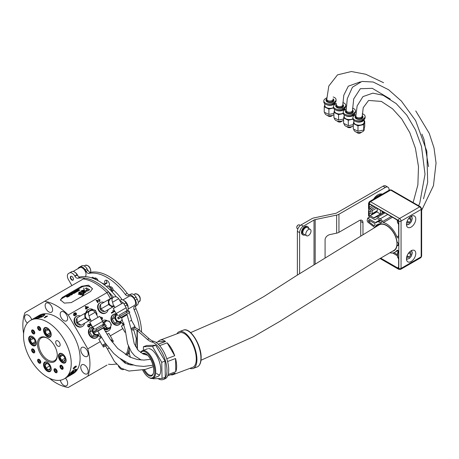 <?xml version="1.0" encoding="UTF-8"?>
<svg xmlns="http://www.w3.org/2000/svg" width="459" height="459" viewBox="0 0 459 459"><rect width="100%" height="100%" fill="white"/><g stroke="black" fill="none" stroke-linecap="round" stroke-linejoin="round"><path stroke-width="0.69" d="M112.059 291.861L112.157 290.776L111.451 288.596L109.053 286.45A0.528 0.304 -120 0 1 109.076 286.037A3.425 1.979 -120 0 0 108.634 282.044A3.425 1.979 -120 0 0 105.369 280.329L105.369 280.329A3.425 1.979 -120 0 0 105.094 283.737L106.958 282.664A0.528 0.304 60 0 1 106.913 283.186L105.048 284.264A0.528 0.304 -120 0 0 105.094 283.737M106.58 280.265A3.425 1.979 -120 0 0 106.958 282.664M105.048 284.264A0.528 0.304 -120 0 1 104.818 284.253A36.364 20.999 -120 0 0 101.967 283.088M122.117 299.733A36.364 20.999 -120 0 0 113.04 289.692M131.704 320.789A36.364 20.999 -120 0 0 129.186 312.722M128.629 311.368A36.364 20.999 -120 0 0 127.946 309.825M139.547 330.314A46.118 26.628 -120 0 0 134.148 309.762A3.161 1.825 60 0 1 134.424 306.658L136.289 305.579A3.161 1.825 -120 0 0 136.013 308.689L134.148 309.762M136.03 297.082L134.166 298.161A5.273 3.041 -120 0 0 128.95 295.212L130.815 294.133A5.273 3.041 60 0 1 136.03 297.082A55.338 31.952 60 0 1 137.195 299.102A5.273 3.041 60 0 1 137.138 305.092L136.289 305.579M137.138 305.092L135.273 306.164A5.273 3.041 -120 0 0 135.33 300.175L137.195 299.102M134.166 298.161A55.338 31.952 60 0 1 135.33 300.175M128.95 295.212L128.101 295.705A3.161 1.825 60 0 1 125.273 294.385A46.118 26.628 -120 0 0 88.897 273.386A3.161 1.825 60 0 1 86.068 271.435L87.933 270.357A3.161 1.825 -120 0 0 90.762 272.307L88.897 273.386M78.013 268.63A5.273 3.041 -120 0 1 78.839 267.563A55.338 31.952 60 0 1 79.413 267.213L81.277 266.14A55.338 31.952 60 0 1 81.868 265.813A5.273 3.041 60 0 1 87.078 268.888L85.219 269.961L86.068 271.435M85.219 269.961A5.273 3.041 -120 0 0 80.004 266.886L81.868 265.813M79.413 267.213A55.338 31.952 60 0 1 80.004 266.886M87.078 268.888L87.933 270.357M125.273 294.385L127.137 293.312A46.118 26.628 -120 0 0 90.762 272.307M127.137 293.312A3.161 1.825 -120 0 0 129.96 294.626M141.55 332.069A46.118 26.628 -120 0 0 136.013 308.689M127.826 363.075A5.273 3.041 60 0 1 128.124 364.406A5.273 3.041 -120 0 0 127.963 363.138A5.273 3.041 -120 0 1 128.13 364.406M125.095 363.161A5.273 3.041 -120 0 0 124.842 362.69L123.896 361.055M116.563 364.262A3.161 1.825 60 0 0 115.496 364.085A47.438 27.385 60 0 1 108.485 364.239M118.359 366.075L118.514 366.345A5.273 3.041 -120 0 0 123.603 369.478M72.987 277.62A2.215 1.279 -120 0 0 70.772 276.341A2.215 1.279 -120 0 0 70.772 278.9A2.215 1.279 -120 0 0 72.987 280.174A2.215 1.279 -120 0 0 72.987 277.62M74.96 276.295L77.198 275.004A3.161 1.825 -120 0 0 80.032 276.955L77.8 278.246A3.161 1.825 60 0 1 74.96 276.295L74.783 275.985A5.273 3.041 -120 0 0 69.567 272.91L71.805 271.619A55.338 31.952 -120 0 0 71.214 271.946L68.976 273.237A55.338 31.952 -120 0 0 68.402 273.587A5.273 3.041 -120 0 0 68.46 279.64L71.879 285.561M71.805 271.619A5.273 3.041 60 0 1 77.02 274.694L74.783 275.985M77.198 275.004L77.02 274.694M80.032 276.955A47.438 27.385 60 0 1 116.334 296.875M119.552 300.134A3.161 1.825 -120 0 0 120.568 300.048M119.77 300.513L120.751 299.945A5.273 3.041 60 0 1 125.967 302.894L124.028 304.013M125.192 306.033L127.132 304.908A55.338 31.952 -120 0 0 125.967 302.894M127.132 304.908A5.273 3.041 60 0 1 127.074 310.898L126.099 311.466L127.074 310.898M69.567 272.91A55.338 31.952 -120 0 0 68.976 273.237M122.874 302.974A5.273 3.041 -120 0 0 120.092 301.064M77.8 278.246A47.438 27.385 60 0 1 113.402 297.289M78.019 276.083A5.273 3.041 -120 0 0 74.932 272.273A5.273 3.041 -120 0 1 78.019 276.083M85.213 276.611A5.273 3.041 -120 0 0 85.724 275.939A5.273 3.041 -120 0 0 84.422 269.898A5.273 3.041 -120 0 0 79.677 267.672L73.142 271.441M128.113 307.702A5.273 3.041 -120 0 0 125.909 302.074A5.273 3.041 -120 0 0 124.039 300.651A5.273 3.041 -120 0 1 124.406 300.84A5.273 3.041 -120 0 1 128.113 307.702M128.13 309.073L134.493 305.401A5.273 3.041 -120 0 0 133.362 297.771A5.273 3.041 -120 0 0 129.22 296.273L122.863 299.945M129.237 353.47A5.273 3.041 -120 0 0 129.22 353.482L126.334 355.146M96.046 279.646L92.655 277.167L91.502 277.833M111.824 291.608L111.325 288.843L108.031 285.785L106.499 286.548M106.58 286.617L108.031 285.785M109.908 289.658L111.325 288.843M159.365 374.923A15.021 6.667 69.4 0 1 156.513 373.402M134.682 329.023L136.994 330.337A2.106 1.211 179.6 0 1 137.275 330.532L147.368 339.396A21.08 9.358 69.4 0 0 151.774 341.944A20.03 8.887 69.4 0 1 160.334 349.574A20.03 8.887 69.4 0 1 163.123 379.524A20.03 8.887 69.4 0 1 158.051 378.6M135.858 327.984L138.486 329.476A4.217 2.415 179.6 0 1 139.043 329.866L149.135 338.731A21.08 9.358 -110.6 0 0 153.541 341.278A20.03 8.887 69.4 0 1 162.102 348.909A20.03 8.887 69.4 0 1 164.89 378.859L163.123 379.524M134.504 327.215L135.112 327.56M129.3 353.505L128.084 352.816M70.973 276.261A2.215 1.279 -120 0 0 70.686 277.138A2.215 1.279 -120 0 0 72.252 279.852A2.215 1.279 -120 0 0 73.153 280.042M97.951 280.615A2.215 1.279 60 0 0 96.43 278.372L96.132 278.2A2.634 1.52 -120 0 0 94.812 278.068L94.692 278.143M97.87 280.575A2.634 1.52 -120 0 0 96.132 278.2L96.43 278.372M111.336 286.984A2.215 1.279 60 0 1 111.48 287.059A2.215 1.279 60 0 1 112.26 287.753A2.215 1.279 60 0 1 113.04 289.772A2.215 1.279 60 0 1 113.034 289.933M112.134 291.534L112.495 291.322A2.634 1.52 -120 0 0 113.04 290.117A2.634 1.52 -120 0 0 112.111 287.713A2.634 1.52 -120 0 0 111.181 286.886A2.634 1.52 -120 0 0 109.862 286.76L109.793 286.795M56.342 340.785A3.161 1.825 -120 0 0 56.342 344.434A3.161 1.825 -120 0 0 59.504 346.264L59.504 346.264A3.161 1.825 -120 0 0 59.504 342.609A3.161 1.825 -120 0 0 56.342 340.785L56.342 340.785M68.534 375.255A5.273 1.113 141.2 0 0 69.998 374.573A5.273 1.113 141.2 0 0 75.965 369.105M70.393 375.06L74.937 371.939L76.527 369.311L74.117 369.759L69.98 373.374L68.311 375.915L70.393 375.06M70.112 373.224A2.215 0.47 141.2 0 0 70.141 373.305A2.215 0.47 141.2 0 0 71.082 373.035A2.215 0.47 141.2 0 0 72.906 371.618A2.215 0.47 141.2 0 0 73.589 370.533A2.215 0.47 141.2 0 0 72.648 370.809A2.215 0.47 141.2 0 0 72.528 370.878M35.745 318.471A5.273 1.113 158.8 0 1 37.07 317.542A5.273 1.113 158.8 0 1 44.787 315.103M36.846 316.957L35.062 318.328L38.097 318.156L43.301 316.377L44.89 314.513L41.821 314.581L36.846 316.957M38.292 318.116A2.215 0.47 158.8 0 1 38.235 318.053A2.215 0.47 158.8 0 1 38.94 317.37A2.215 0.47 158.8 0 1 41.08 316.498A2.215 0.47 158.8 0 1 42.36 316.452A2.215 0.47 158.8 0 1 41.654 317.129A2.215 0.47 158.8 0 1 41.54 317.198M54.391 361.749A14.022 8.096 60 0 1 40.369 353.659A14.022 8.096 60 0 1 40.369 337.468A14.022 8.096 60 0 1 47.38 338.163A14.022 8.096 60 0 1 57.295 355.335A14.022 8.096 60 0 1 54.391 361.749M47.684 338.34A13.179 7.608 -120 0 0 41.39 337.853A13.179 7.608 -120 0 0 41.39 353.069A13.179 7.608 -120 0 0 54.564 360.676L54.564 360.676A13.179 7.608 -120 0 0 57.289 354.979M75.781 367.263L76.022 366.557L75.115 366.781L75.333 367.263L74.117 368.657L73.36 368.353L75.041 366.494L76.217 366.098L76.366 366.649L75.781 367.263M76.022 366.557L74.909 366.598L75.333 367.263L75.024 367.315M73.4 368.795L73.36 368.353M76.217 366.098L76.045 366.741M45.407 316.469L47.3 316.033A33.731 19.473 60 0 1 47.541 316.102L44.557 317.823A33.731 19.473 -120 0 0 44.19 317.72L46.508 316.377L45.407 316.469M64.249 378.824A33.731 19.473 -120 0 0 64.249 378.818L73.113 373.701A33.731 19.473 -120 0 0 73.119 373.701L73.113 373.701A33.731 19.473 -120 0 0 73.113 334.749A33.731 19.473 -120 0 0 39.382 315.276L30.512 320.399A33.731 19.473 -120 0 0 30.512 359.345A33.731 19.473 -120 0 0 64.249 378.824A33.731 19.473 -120 0 0 64.243 339.872A33.731 19.473 -120 0 0 30.512 320.399M44.666 327.692A5.428 3.133 -120 0 0 44.666 333.963A5.428 3.133 -120 0 0 50.094 337.095L50.094 337.095A5.428 3.133 -120 0 0 50.094 330.83A5.428 3.133 -120 0 0 44.666 327.692L44.666 327.692M29.76 336.304A5.428 3.133 -120 0 0 29.76 342.569A5.428 3.133 -120 0 0 35.188 345.707L35.188 345.707A5.428 3.133 -120 0 0 35.188 339.436A5.428 3.133 -120 0 0 29.76 336.304L29.76 336.304M44.666 362.122A5.428 3.133 -120 0 0 44.666 368.388A5.428 3.133 -120 0 0 50.094 371.526L50.094 371.526A5.428 3.133 -120 0 0 50.094 365.255A5.428 3.133 -120 0 0 44.666 362.122L44.666 362.122M59.572 353.516A5.428 3.133 -120 0 0 59.572 359.781A5.428 3.133 -120 0 0 65 362.914L65 362.914A5.428 3.133 -120 0 0 65 356.649A5.428 3.133 -120 0 0 59.572 353.516L59.572 353.516M38.074 326.561A2.215 1.279 -120 0 0 38.074 329.114A2.215 1.279 -120 0 0 40.289 330.394L40.289 330.394A2.215 1.279 -120 0 0 40.289 327.841A2.215 1.279 -120 0 0 38.074 326.561L38.074 326.561M32.073 330.027A2.215 1.279 -120 0 0 32.073 332.58A2.215 1.279 -120 0 0 34.287 333.859L34.287 333.859A2.215 1.279 -120 0 0 34.287 331.306A2.215 1.279 -120 0 0 32.073 330.027L32.073 330.027M32.073 348.96A2.215 1.279 -120 0 0 32.073 351.519A2.215 1.279 -120 0 0 34.287 352.793L34.287 352.793A2.215 1.279 -120 0 0 34.287 350.24A2.215 1.279 -120 0 0 32.073 348.96L32.073 348.96M38.074 359.357A2.215 1.279 -120 0 0 38.074 361.916A2.215 1.279 -120 0 0 40.289 363.189L40.289 363.189A2.215 1.279 -120 0 0 40.289 360.636A2.215 1.279 -120 0 0 38.074 359.357L38.074 359.357M54.472 368.824A2.215 1.279 -120 0 0 54.472 371.383A2.215 1.279 -120 0 0 56.686 372.656L56.686 372.656A2.215 1.279 -120 0 0 56.686 370.103A2.215 1.279 -120 0 0 54.472 368.824L54.472 368.824M60.473 365.358A2.215 1.279 -120 0 0 60.473 367.911A2.215 1.279 -120 0 0 62.688 369.191L62.688 369.191A2.215 1.279 -120 0 0 62.688 366.638A2.215 1.279 -120 0 0 60.473 365.358L60.473 365.358M44.557 317.823L46.508 316.377M46.531 316.481L47.019 316.406M74.909 366.598L75.115 367.074M74.106 368.365L74.117 368.657M73.922 368.479L73.142 368.158M76.01 365.915L76.154 366.46M73.497 367.934L74.008 368.118L73.497 367.934M74.8 367.166L74.341 366.925L74.8 367.166M74.369 366.948L73.71 368.141L74.215 368.307L75.012 367.361L74.547 367.108L75.012 367.361M73.71 368.141L74.215 368.307M31.614 349.592A2.266 1.308 -120 0 0 31.579 349.953A2.266 1.308 -120 0 0 33.18 352.73A2.266 1.308 -120 0 0 34.746 352.162A2.266 1.308 -120 0 0 33.507 349.259A2.266 1.308 -120 0 0 31.614 349.592M32.841 349.506L32.124 350.016L32.463 351.387L33.513 352.254L34.23 351.743L33.897 350.366L32.841 349.506M32.916 349.563L32.124 350.016M33.937 350.538L32.463 351.387M59.991 366.592A2.266 1.308 -120 0 0 61.581 369.128A2.266 1.308 -120 0 0 63.17 367.957A2.266 1.308 -120 0 0 61.483 365.37A2.266 1.308 -120 0 0 59.98 366.351A2.266 1.308 -120 0 0 59.991 366.592M60.932 365.909L60.513 366.816L61.167 368.181L62.235 368.64L62.648 367.734L61.999 366.368L60.932 365.909M61.592 366.196L60.513 366.816M62.493 367.412L61.167 368.181M54.472 371.44A2.266 1.308 -120 0 0 55.579 372.593A2.266 1.308 -120 0 0 57.065 372.289A2.266 1.308 -120 0 0 56.686 370.04A2.266 1.308 -120 0 0 54.948 368.675A2.266 1.308 -120 0 0 53.978 369.816A2.266 1.308 -120 0 0 54.472 371.44M54.535 369.845L54.839 371.211L55.883 372.106L56.623 371.635L56.325 370.27L55.275 369.375L54.535 369.845L55.304 369.397M56.308 370.258L54.839 371.211M31.608 330.658A2.266 1.308 -120 0 0 31.573 331.019A2.266 1.308 -120 0 0 33.18 333.796A2.266 1.308 -120 0 0 34.746 333.228A2.266 1.308 -120 0 0 33.507 330.319A2.266 1.308 -120 0 0 31.608 330.658M32.841 330.572L32.124 331.082L32.463 332.454L33.513 333.32L34.23 332.804L33.897 331.432L32.841 330.572M32.91 330.623L32.124 331.082M33.937 331.605L32.463 332.454M37.615 359.988A2.266 1.308 -120 0 0 37.581 360.349A2.266 1.308 -120 0 0 39.181 363.126A2.266 1.308 -120 0 0 40.748 362.558A2.266 1.308 -120 0 0 39.508 359.655A2.266 1.308 -120 0 0 37.615 359.988M38.849 359.902L38.131 360.413L38.464 361.784L39.52 362.65L40.237 362.14L39.899 360.763L38.849 359.902M38.917 359.959L38.131 360.413M39.939 360.935L38.464 361.784M37.609 327.192A2.266 1.308 -120 0 0 37.581 327.554A2.266 1.308 -120 0 0 39.181 330.331A2.266 1.308 -120 0 0 40.748 329.763A2.266 1.308 -120 0 0 39.508 326.854A2.266 1.308 -120 0 0 37.609 327.192M38.843 327.106L38.126 327.617L38.464 328.988L39.514 329.849L40.231 329.338L39.899 327.967L38.843 327.106M38.912 327.158L38.126 327.617M39.939 328.133L38.464 328.988M102.087 367.929L99.058 369.679L102.087 367.929M106.993 365.1A47.438 27.385 60 0 1 106.993 365.094L68.236 387.476A47.438 27.385 60 0 1 49.337 378.187M84.571 378.044L81.547 379.788L84.571 378.044M97.216 370.74L94.193 372.484L97.216 370.74M87.112 356.488A5.273 3.041 -120 0 0 87.112 350.406A5.273 3.041 -120 0 0 81.845 347.36A5.273 3.041 -120 0 0 81.84 347.36A5.273 3.041 -120 0 0 81.845 353.447A5.273 3.041 -120 0 0 87.112 356.488L87.112 356.488M87.112 373.867A5.273 3.041 -120 0 0 87.112 367.779A5.273 3.041 -120 0 0 81.845 364.739A5.273 3.041 -120 0 0 81.84 364.739A5.273 3.041 -120 0 0 81.845 370.82A5.273 3.041 -120 0 0 87.112 373.867L87.112 373.867M60.324 380.218A5.273 3.041 -120 0 0 66.561 385.732A5.273 3.041 -120 0 0 65.453 378.124M31.717 319.699A5.273 3.041 -120 0 0 25.687 314.937L25.687 314.937A5.273 3.041 -120 0 0 27.345 323.096M51.511 312.2A5.273 3.041 -120 0 0 51.511 306.113A5.273 3.041 -120 0 0 46.239 303.072L46.239 303.072A5.273 3.041 -120 0 0 46.239 309.159A5.273 3.041 -120 0 0 51.511 312.2L51.511 312.2M66.561 320.887A5.273 3.041 -120 0 0 66.561 314.799A5.273 3.041 -120 0 0 61.288 311.759L61.288 311.759A5.273 3.041 -120 0 0 61.288 317.846A5.273 3.041 -120 0 0 66.561 320.887L66.561 320.887M86.344 308.62L85.615 309.039L85.345 308.574L86.074 308.155L85.15 306.56L88.369 307.014L88.558 307.341L86.722 308.402L86.992 308.867L86.613 309.091L86.344 308.62M23.61 333.624A47.438 27.385 60 0 1 25.015 312.619L83.326 278.952A47.438 27.385 60 0 1 106.993 292.618L110.441 298.591L106.993 292.618L68.23 314.994L87.784 348.857L100.251 341.657M110.292 335.862L122.834 328.615M114.389 311.191L114.561 311.495L111.577 313.216L111.307 312.745L113.631 311.403L112.707 310.818L113.057 310.611L114.389 311.191L114.297 311.644M97.956 301.064L96.987 300.656L98.019 302.441L97.635 302.665L96.258 300.272L99.494 300.903L99.592 299.956L98.427 299.084L99.942 299.773L99.769 301.368L97.956 301.064M96.258 300.272L97.887 300.525M75.574 312.745L76.452 313.486L76.297 314.983L75.775 313.308L74.53 313.445L75.437 314.105L75.092 315.74L73.406 315.178L74.1 313.067L75.574 312.745L75.31 312.9L76.452 313.486M100.917 318.385L102.041 318.781L102.145 317.978L101.1 317.14L102.483 317.766L102.323 319.246L101.445 319.085L101.514 319.418M88.593 327.049L87.698 326.332L87.881 324.708L88.042 326.137L89.161 326.469L89.379 325.362L88.518 324.404L90.268 323.893L91.266 325.626L90.882 325.85L90.102 324.496L89.224 324.76L89.798 325.293L89.453 326.923L88.593 327.049M128.417 346.224A47.438 27.385 60 0 1 126.541 353.809L125.318 354.514L126.541 353.809A47.438 27.385 60 0 0 128.417 346.224M44.563 301.328A47.438 27.385 60 0 1 68.23 314.994M87.784 348.857A47.438 27.385 60 0 1 87.784 376.185M90.612 291.431L71.231 302.619L64.34 303.112L60.433 299.865L62.286 297.455L81.668 286.267L88.558 285.177L92.46 288.671L90.612 291.431M111.307 312.745L113.362 311.558M112.707 310.818L113.057 310.611M112.794 310.766L114.125 311.345M97.756 302.596L96.723 300.806L96.987 300.656M95.994 300.427L96.287 300.324M97.624 300.674L99.494 300.903M98.163 299.239L99.942 299.773M99.678 299.922L99.505 301.523M85.345 308.574L85.81 308.305M85.15 306.56L85.535 306.342M85.271 306.492L88.369 307.014M88.105 307.163L88.294 307.496M86.728 309.022L86.722 308.402M85.867 306.916L86.453 307.932L87.526 307.312L85.867 306.916L85.603 307.071L86.189 308.087L87.262 307.467M76.188 313.64L76.033 315.132M75.437 314.105L74.53 313.445M75.173 314.254L74.828 315.895M73.836 313.222L75.31 312.9M73.962 313.772L73.463 315.092L74.811 315.281L75.018 314.174L73.962 313.772L73.727 314.943L74.811 315.281M100.923 318.512L102.041 318.781M100.837 317.295L102.483 317.766M102.219 317.921L102.059 319.395M87.663 324.926L88.191 325.156M87.927 325.311L88.042 326.137M87.778 326.286L89.161 326.469M88.553 324.467L90.268 323.893M90.004 324.048L91.002 325.781M89.798 325.293L89.534 325.448L88.96 324.909L89.224 324.76M89.534 325.448L89.189 327.078M92.454 326.917A5.852 4.779 60 0 0 90.991 327.41L90.515 327.686A5.852 4.779 60 0 0 88.478 332.89A5.852 4.779 60 0 0 96.367 337.818L96.843 337.543A5.852 4.779 60 0 0 98.679 335.271M90.991 327.41A5.852 4.779 60 0 0 88.948 332.62A5.852 4.779 60 0 0 96.843 337.543M82.373 379.312L85.345 377.596L82.373 379.312M82.643 379.157L84.875 377.866L82.643 379.157M97.199 370.752L94.227 372.467L97.199 370.752M96.929 370.906L94.697 372.197L96.929 370.906M93.269 309.722A5.852 4.779 60 0 0 88.444 309.406L87.973 309.682A5.852 4.779 60 0 0 85.919 312.745M88.444 309.406A5.852 4.779 60 0 0 86.395 312.476M90.136 320.049A5.852 4.779 60 0 0 90.836 320.25M103.906 302.366A5.852 4.779 60 0 0 101.336 302.171A5.852 4.779 60 0 0 100.223 302.607L99.746 302.877A5.852 4.779 60 0 0 98.203 309.687A5.852 4.779 60 0 0 104.486 313.445A5.852 4.779 60 0 0 105.599 313.015L106.075 312.74A5.852 4.779 60 0 0 108.123 309.67M100.223 302.607A5.852 4.779 60 0 0 98.679 309.412A5.852 4.779 60 0 0 104.962 313.17A5.852 4.779 60 0 0 106.075 312.74M116.517 313.927A5.852 4.779 60 0 0 113.574 314.369L113.103 314.644A5.852 4.779 60 0 0 112.357 322.809A5.852 4.779 60 0 0 118.95 324.777L119.426 324.502A5.852 4.779 60 0 0 121.268 322.229M113.574 314.369A5.852 4.779 60 0 0 112.834 322.534A5.852 4.779 60 0 0 119.426 324.502M105.369 331.496A5.852 4.779 60 0 0 108.146 331.019L108.617 330.744A5.852 4.779 60 0 0 109.196 330.337A5.852 4.779 60 0 0 110.751 326.36M105.105 331.042A5.852 4.779 60 0 0 108.617 330.744M107.607 320.939A5.852 4.779 60 0 0 102.77 320.611A5.852 4.779 60 0 0 102.357 320.881L102.77 320.611M80.354 315.964A5.852 4.779 60 0 0 76.67 316.205L76.194 316.481A5.852 4.779 60 0 0 75.178 324.249A5.852 4.779 60 0 0 82.046 326.613L82.522 326.338A5.852 4.779 60 0 0 84.571 323.268M76.67 316.205A5.852 4.779 60 0 0 75.655 323.979A5.852 4.779 60 0 0 82.522 326.338M102.064 367.94L99.092 369.656L102.064 367.94M101.795 368.101L99.563 369.386L101.795 368.101M50.209 333.578L49.423 335.431L46.921 334.709L45.125 331.53L45.837 329.069L47.776 329.361M50.134 332.999A3.689 2.129 60 0 1 50.215 333.773A3.689 2.129 60 0 1 47.92 335.443A3.689 2.129 60 0 1 45.074 331.536A3.689 2.129 60 0 1 47.604 329.252A3.689 2.129 60 0 1 50.134 332.999M51.001 333.245A4.951 2.863 -120 0 0 47.174 328.007A4.951 2.863 -120 0 0 44.098 330.245A4.951 2.863 -120 0 0 44.202 331.283A4.951 2.863 -120 0 0 47.604 336.309A4.951 2.863 -120 0 0 51.001 333.245M44.104 330.119A5.273 3.041 60 0 1 44.098 329.987A5.273 3.041 60 0 1 45.194 327.571A5.273 3.041 60 0 1 45.452 327.451M48.252 329.723L45.125 331.53M50.106 332.867L46.921 334.709M50.702 336.539A5.273 3.041 60 0 1 50.461 336.699A5.273 3.041 60 0 1 47.828 336.441A5.273 3.041 60 0 1 47.713 336.372M65.103 359.202L64.082 361.353L61.517 360.223L59.974 356.941L60.995 354.79L62.705 355.191M64.071 361.399A3.689 2.129 60 0 1 60.422 358.68A3.689 2.129 60 0 1 60.949 354.773A3.689 2.129 60 0 1 62.51 355.071A3.689 2.129 60 0 1 65.121 359.592A3.689 2.129 60 0 1 64.071 361.399M64.61 362.535A4.951 2.863 -120 0 0 65.316 357.286A4.951 2.863 -120 0 0 60.416 353.637A4.951 2.863 -120 0 0 59.01 356.064A4.951 2.863 -120 0 0 62.51 362.134A4.951 2.863 -120 0 0 64.61 362.535M65.608 362.358A5.273 3.041 60 0 1 65.367 362.524A5.273 3.041 60 0 1 64.966 362.69A5.273 3.041 60 0 1 62.734 362.26A5.273 3.041 60 0 1 62.619 362.191M64.903 358.267L61.517 360.223M62.837 355.289L59.974 356.941M59.01 355.937A5.273 3.041 60 0 1 59.01 355.805A5.273 3.041 60 0 1 60.1 353.39A5.273 3.041 60 0 1 60.358 353.269M35.297 342.167L34.62 343.975L32.159 343.441L30.26 340.326L30.828 337.744L33.289 338.277M30.776 337.726A3.689 2.129 60 0 1 32.698 337.864A3.689 2.129 60 0 1 35.303 342.38A3.689 2.129 60 0 1 34.614 344.026A3.689 2.129 60 0 1 30.931 342.07A3.689 2.129 60 0 1 30.776 337.726M30.122 336.648A4.951 2.863 -120 0 0 29.192 338.851A4.951 2.863 -120 0 0 32.698 344.921A4.951 2.863 -120 0 0 35.274 345.105A4.951 2.863 -120 0 0 35.073 339.27A4.951 2.863 -120 0 0 30.122 336.648M35.791 345.145A5.273 3.041 60 0 1 35.659 345.243A5.273 3.041 60 0 1 35.555 345.311A5.273 3.041 60 0 1 32.922 345.048A5.273 3.041 60 0 1 32.807 344.979M29.192 338.725A5.273 3.041 60 0 1 29.192 338.593A5.273 3.041 60 0 1 30.179 336.246A5.273 3.041 60 0 1 30.283 336.183A5.273 3.041 60 0 1 30.546 336.057M35.24 341.662L32.159 343.441M33.484 338.461L30.26 340.326M50.209 368.095L50.18 368.629L48.551 369.994L45.998 368.049L45.08 364.733L46.715 363.362L47.765 363.78M48.534 370.046A3.689 2.129 60 0 1 45.166 366.357A3.689 2.129 60 0 1 46.675 363.344A3.689 2.129 60 0 1 47.604 363.683A3.689 2.129 60 0 1 50.215 368.198A3.689 2.129 60 0 1 48.534 370.046M48.849 371.193A4.951 2.863 -120 0 0 50.88 367.148A4.951 2.863 -120 0 0 46.359 362.197A4.951 2.863 -120 0 0 44.098 364.67A4.951 2.863 -120 0 0 47.604 370.74A4.951 2.863 -120 0 0 48.849 371.193M50.702 370.964A5.273 3.041 60 0 1 50.461 371.13A5.273 3.041 60 0 1 49.153 371.354A5.273 3.041 60 0 1 47.828 370.866A5.273 3.041 60 0 1 47.713 370.803M49.624 365.955L45.998 368.049M47.179 363.522L45.08 364.733M44.104 364.544A5.273 3.041 60 0 1 44.098 364.412A5.273 3.041 60 0 1 45.194 362.002A5.273 3.041 60 0 1 45.452 361.876M132.576 330.239L133.896 329.476M136.013 328.254L135.491 327.342L131.555 329.608M134.803 327.737L134.275 326.825L131.469 328.443L134.963 326.429L131.429 320.313L130.023 321.122M134.275 326.825L134.963 326.429M121.176 322.149L118.933 323.652L114.739 323.268L112.3 319.051L114.067 315.224L116.638 314.048M125.387 331.955L124.923 332.224L125.387 331.955M124.406 324.37L121.388 326.108L124.923 332.224M120.275 321.507A3.689 3.012 -120 0 1 115.938 319.619A3.689 3.012 -120 0 1 116.764 315.023L117.028 314.874A3.689 3.012 -120 0 1 117.32 314.731M121.044 322.436L116.844 322.052L114.411 317.835L116.173 314.002M114.739 323.268L116.844 322.052M112.3 319.051L114.411 317.835M90.486 319.447C88.713 320.204 87.158 319.613 85.822 317.674C84.812 315.551 85.076 313.904 86.619 312.751L89.884 310.869C88.3 311.885 88.013 313.531 89.029 315.821L89.08 315.792A3.867 3.156 -120 0 1 89.884 310.869L89.884 310.869A3.867 3.156 60 0 0 89.884 310.869C91.777 309.871 93.538 310.341 95.162 312.281L89.08 315.792M102.018 328.409L103.889 327.33M105.335 326.492L106.258 325.959L105.53 324.702L94.043 331.341L94.766 332.591L97.698 330.899L104.882 342.678L113.723 353.436L118.818 357.687L128.313 363.293L136.128 365.743L143.747 366.414L152.956 365.232M106.258 325.959L94.766 332.591M95.713 328.696L103.413 324.255L95.713 328.696L96.442 329.952M103.413 324.255L102.632 321.357L100.51 322.579L92.592 327.152L94.715 329.275M80.824 325.041A4.005 3.27 -120 0 1 76.762 322.906A4.005 3.27 -120 0 1 76.946 318.322M102.632 321.357L99.735 316.337L97.612 317.559L89.694 322.132L92.592 327.152M89.029 315.821L89.585 318.081L91.364 321.168M81.157 325.236L77.324 322.579L76.94 317.932L84.64 313.491L85.024 318.133L88.851 320.795L81.157 325.236M77.324 322.579L85.024 318.133M88.851 320.795L90.664 319.751L87.026 319.412L85.575 317.817L84.915 315.763L86.447 312.447L84.64 313.491M88.082 311.5L86.447 312.447L87.812 312.063M113.356 297.317L113.436 297.266C111.853 298.281 111.566 299.934 112.581 302.223L112.633 302.194A3.867 3.156 -120 0 1 113.436 297.266L113.436 297.266A3.867 3.156 60 0 0 113.436 297.266C115.335 296.273 117.091 296.744 118.715 298.683L112.633 302.194M125.571 314.805L127.441 313.726M128.887 312.895L129.811 312.361L129.088 311.104L117.596 317.737L118.319 318.994L121.251 317.301L121.618 317.938L125.244 330.027L127.545 343.739L131.349 351.869L134.688 355.811L141.274 360.04M129.811 312.361L118.319 318.994M119.271 315.098L126.965 310.657L119.271 315.098L119.994 316.354M126.965 310.657L126.185 307.76L116.144 313.554L118.267 315.677M104.377 311.437A4.005 3.27 -120 0 1 100.314 309.309A4.005 3.27 -120 0 1 100.498 304.724M126.185 307.76L123.287 302.739L121.165 303.961L113.247 308.534L116.144 313.554M112.581 302.223L113.138 304.478L114.922 307.57M113.436 297.271L110.177 299.153C108.628 300.306 108.364 301.947 109.374 304.076C110.711 306.015 112.266 306.606 114.039 305.843M104.709 311.638L100.882 308.982L100.492 304.334L108.192 299.893L108.576 304.535L112.409 307.191L104.709 311.638M100.882 308.982L108.576 304.535M112.409 307.191L114.216 306.147L110.579 305.814L109.127 304.219L108.473 302.165L109.999 298.849L108.192 299.893M111.635 297.902L109.999 298.849L111.365 298.465M106.62 345.225L103.39 347.09L105.599 345.816L114.486 361.537L121.119 368.158L128.899 371.044L145.296 369.438L153.295 366.649M112.122 342.047L113.43 341.295L112.122 342.047M113.43 341.295L112.903 340.377L111.508 341.186M112.22 340.773L111.692 339.861L110.912 340.314L112.375 339.465L108.846 333.349L107.096 334.359M111.692 339.861L112.375 339.465M98.593 335.185L96.35 336.694L92.15 336.304L89.717 332.092L91.484 328.26L92.884 327.451M105.421 343.487L102.334 345.266L105.421 343.487M101.617 337.526L98.805 339.149L102.334 345.266M106.012 344.359L102.862 346.178L103.39 347.09M97.692 334.548A3.689 3.012 -120 0 1 93.504 332.913A3.689 3.012 -120 0 1 93.785 328.346M98.461 335.477L94.261 335.087L91.823 330.87L93.24 327.801M92.15 336.304L94.261 335.087M89.717 332.092L91.823 330.87M108.479 291.758L106.993 292.618A47.438 27.385 60 0 0 83.326 278.952L84.812 278.091A47.438 27.385 60 0 1 108.479 291.758L112.105 298.034M129.013 350.016A47.438 27.385 60 0 1 128.032 352.948L126.541 353.809M60.502 300.352A6.323 3.649 180 0 1 62.286 298.31L81.668 287.122A6.323 3.649 180 0 1 88.157 286.244A6.323 3.649 180 0 1 92.402 289.21M87.686 289.715L85.776 290.553L86.344 290.88C87.543 291.224 88.289 290.995 88.598 290.191L89.757 289.841L86.418 287.908L85.489 288.447L87.887 289.996M82.54 296.089L84.313 292.985L83.613 293.094L81.742 296.548M78.678 292.36L79.74 292.968L78.248 294.104L81.1 294.879L82.855 293.863L79.464 291.907L78.678 292.36M83.59 291.924L83.991 290.926L81.943 291.488L82.586 290.851L84.393 290.392L83.986 290.186L81.863 290.484L80.681 291.545L81.329 292.182L83.59 291.924M83.991 291.012L82.15 291.7L82.069 291.149M84.594 292.848L85.695 292.211L85.844 291.213L84.531 290.771L84.795 291.953L82.614 292.79L84.594 292.848M84.812 291.677L84.14 292.435L84.536 291.276L83.796 287.971L84.008 290.174L84.427 290.392L84.026 291.035M84.531 290.771L84.554 291.471M86.143 291.643L85.357 290.926M84.014 290.627L84.129 292.343M68.248 296.239L68.093 295.585L69.068 295.665L69.217 296.233L68.248 296.153L68.093 295.585L68.248 296.153M68.093 295.671L69.068 295.665L69.217 296.233M69.613 294.73L69.98 294.764L69.613 294.73M71.472 293.812L71.277 294.15L71.317 293.72L72.293 293.794L72.442 294.368L71.432 294.259L72.109 293.869L71.449 294.07M71.277 294.15L71.317 293.72L72.293 293.794L72.442 294.368M72.574 292.549L74.22 293.318L72.912 293.462L72.729 292.905L73.101 292.853L72.574 292.549M72.912 293.462L72.729 292.905L73.101 292.853M74.392 291.97L75.632 292.503L75.11 292.762L74.392 291.97M75.012 292.727L75.15 292.435M75.919 291.086L77.451 291.454L76.24 291.167L76.928 291.758L75.758 291.471L76.234 292.159L75.408 291.385L76.59 291.66L75.919 291.086M78.397 289.658L79.929 290.025L78.718 289.738L79.407 290.323L78.237 290.042L78.713 290.725L77.887 289.95L79.068 290.231L78.397 289.658M77.158 290.369L78.69 290.736L77.479 290.455L78.168 291.04L76.997 290.754L77.473 291.442L76.647 290.667L77.829 290.943L77.158 290.369M74.84 291.712L75.207 291.746L74.84 291.712M73.658 292.859L73.675 292.36L74.84 292.63L74.806 293.003L74.14 293.031L74.708 292.727L73.658 292.773L73.675 292.36L73.658 292.773M73.922 292.79L74.84 292.63L74.806 293.003M74.215 293.06L74.708 292.727M71.994 293.353L72.361 293.387L71.994 293.353M70.038 294.483L70.445 294.225L71.839 294.695L70.566 294.334L71.122 295.108L70.038 294.483M70.112 294.523L71.168 294.311M70.566 294.334L70.715 294.672M69.114 295.171L68.993 295.533L68.959 295.085L69.923 295.177L70.078 295.734L69.378 295.734L69.923 295.642L69.768 295.269L69.166 295.453M68.993 295.533L68.959 295.085L69.923 295.177L70.078 295.734M69.452 295.762L69.923 295.728L69.768 295.269M67.364 296.026L68.603 296.56L67.06 297.059L66.32 296.629L67.576 296.996L66.997 296.239L68.098 296.698L67.364 296.026M66.394 296.675L67.576 297.082L67.473 296.692M66.916 296.371L68.098 296.784L67.926 296.348M78.575 289.64L79.837 290.077M79.344 290.358L78.718 289.738M78.816 290.667L78.237 290.042M78.07 289.933L78.85 290.14M77.336 290.358L78.598 290.794M78.105 291.075L77.479 290.455M77.577 291.385L76.997 290.754M76.831 290.645L77.611 290.857M76.096 291.069L77.359 291.505M76.865 291.792L76.24 291.167M76.337 292.096L75.758 291.471M75.592 291.362L76.372 291.574M74.547 291.964L75.557 292.549M73.675 292.446L74.392 292.435M74.84 292.716L74.806 293.089M72.729 292.544L74.146 293.364M72.912 293.548L72.729 292.991M72.895 292.991L73.061 293.45L72.895 293.077L73.71 293.542L73.538 293.077L72.895 292.991L73.71 293.456L73.538 293.077M71.277 294.236L71.317 293.806M72.293 293.88L72.442 294.454M71.506 294.305L72.109 293.869M71.742 294.259L72.287 294.368L72.252 293.961L71.742 294.259L72.287 294.282L72.252 293.961M71.168 294.397L71.765 294.735M70.715 294.758L71.22 295.051M68.993 295.619L68.959 295.171M69.923 295.263L70.078 295.82M69.923 295.728L69.768 295.355L69.923 295.728M69.068 295.751L69.217 296.319M68.242 295.676L68.391 296.147L68.242 295.762L69.062 296.227L68.913 295.757L68.242 295.676L68.391 296.061L69.062 296.141L68.913 295.757M67.519 296.021L68.529 296.606M67.576 297.082L67.473 296.778L67.576 297.082M68.098 296.784L67.926 296.434L68.098 296.784M84.427 290.392L84.026 290.708L83.865 292.486M84.554 291.224L83.796 288.091M84.14 292.435L82.689 292.836M84.531 290.857L84.554 291.614L84.531 290.857L85.357 291.012M86.143 291.683L85.844 291.299M84.318 290.438L81.283 290.822M81.283 290.908L80.681 291.585M81.943 291.574L82.069 291.236L81.943 291.574M82.781 293.903L79.464 291.993L78.753 292.4M79.74 292.968L78.787 293.519M78.787 293.605L78.248 294.15M79.573 293.835L79.923 294.546L81.392 294.007L80.405 293.353L79.573 293.835L79.923 294.46L81.392 293.921M84.313 293.072L83.613 293.094M83.613 293.181L83.073 294.271M83.073 294.357L81.822 296.503M89.683 289.881L86.418 287.908M87.686 289.801L85.85 290.593M86.418 287.994L85.563 288.487M327.921 101.611A3.161 1.825 180 0 1 326.785 100.211L326.785 99.219A3.161 1.825 180 0 0 328.856 100.934A3.161 1.825 180 0 0 332.356 100.406A3.161 1.825 180 0 0 333.108 99.219L333.108 100.211A3.161 1.825 180 0 1 331.289 101.864A3.161 1.825 180 0 1 327.921 101.611M326.785 98.84A3.953 2.284 -0 0 0 325.993 100.211A3.953 2.284 -0 0 0 327.41 101.961A3.953 2.284 -0 0 0 331.622 102.277A3.953 2.284 -0 0 0 333.9 100.211A3.953 2.284 -0 0 0 333.114 98.84M325.993 100.251A3.953 2.284 -0 0 0 325.993 100.297A3.953 2.284 -0 0 0 327.41 102.047A3.953 2.284 -0 0 0 331.622 102.363A3.953 2.284 -0 0 0 333.9 100.297A3.953 2.284 -0 0 0 333.9 100.251M323.83 100.877L323.83 101.955A5.273 3.041 -0 0 0 325.724 104.291A5.273 3.041 -0 0 0 333.148 103.906L334.835 102.741A5.273 3.041 -0 0 0 336.063 100.785L336.063 99.712A5.273 3.041 180 0 1 334.835 101.663L333.148 102.827A5.273 3.041 180 0 1 325.724 103.212A5.273 3.041 180 0 1 323.83 100.877A5.273 3.041 180 0 1 325.058 98.926L326.751 97.761A5.273 3.041 180 0 1 326.808 97.721M331.61 116.029A2.117 1.222 180 0 1 331.444 116.133A2.117 1.222 180 0 1 328.592 116.207A2.117 1.222 180 0 1 328.449 116.133A2.117 1.222 180 0 1 328.311 116.047M332.385 115.427A2.634 1.52 180 0 1 331.811 115.926A2.634 1.52 180 0 1 328.26 116.018A2.634 1.52 180 0 1 328.087 115.926A2.634 1.52 180 0 1 327.508 115.427M333.923 114.698A5.164 2.983 180 0 1 326.636 115.083A5.164 2.983 180 0 1 324.783 112.794L324.783 112.524M326.607 104.635A5.164 2.983 -0 0 0 326.636 104.646A5.164 2.983 -0 0 0 331.995 105.1A5.164 2.983 -0 0 0 335.104 102.535M324.783 103.7L324.783 105.392A5.164 2.983 -0 0 0 326.636 107.676A5.164 2.983 -0 0 0 333.521 107.544A5.273 3.041 -0 0 0 335.414 109.885A5.273 3.041 -0 0 0 342.839 109.5L344.525 108.33A5.273 3.041 -0 0 0 345.753 106.379L345.753 105.306A5.273 3.041 180 0 1 344.525 107.257L342.839 108.422A5.273 3.041 180 0 1 335.414 108.806A5.273 3.041 180 0 1 333.521 106.471A5.273 3.041 180 0 1 334.749 104.52L336.441 103.355A5.273 3.041 180 0 1 336.493 103.315M333.923 113.453L328.902 114.44L324.232 112.191L324.232 106.798L328.902 109.053L333.573 107.963M333.159 96.992A5.273 3.041 180 0 1 336.063 99.712M324.783 104.801L324.232 106.798M328.902 109.053L328.902 114.44M337.612 107.205A3.161 1.825 180 0 1 336.476 105.805L336.476 104.813A3.161 1.825 180 0 0 340.021 106.626A3.161 1.825 180 0 0 342.798 104.813L342.798 105.805A3.161 1.825 180 0 1 340.98 107.458A3.161 1.825 180 0 1 337.612 107.205M336.476 104.434A3.953 2.284 -0 0 0 335.684 105.805A3.953 2.284 -0 0 0 337.101 107.555A3.953 2.284 -0 0 0 341.312 107.871A3.953 2.284 -0 0 0 343.59 105.805A3.953 2.284 -0 0 0 342.804 104.434M335.684 105.845A3.953 2.284 -0 0 0 335.684 105.891A3.953 2.284 -0 0 0 337.101 107.641A3.953 2.284 -0 0 0 341.312 107.957A3.953 2.284 -0 0 0 343.59 105.891A3.953 2.284 -0 0 0 343.59 105.845M341.301 121.624A2.117 1.222 180 0 1 341.135 121.733A2.117 1.222 180 0 1 338.277 121.801A2.117 1.222 180 0 1 338.14 121.733A2.117 1.222 180 0 1 338.002 121.641M342.075 121.021A2.634 1.52 180 0 1 341.502 121.52A2.634 1.52 180 0 1 337.95 121.612A2.634 1.52 180 0 1 337.772 121.52A2.634 1.52 180 0 1 337.199 121.021M343.613 120.292A5.164 2.983 180 0 1 336.327 120.677A5.164 2.983 180 0 1 334.473 118.393L334.473 118.118M336.298 110.229A5.164 2.983 -0 0 0 336.327 110.246A5.164 2.983 -0 0 0 341.685 110.694A5.164 2.983 -0 0 0 344.795 108.135L344.801 109.862M334.473 109.294L334.473 110.986A5.164 2.983 -0 0 0 336.327 113.27A5.164 2.983 -0 0 0 343.212 113.138A5.273 3.041 -0 0 0 345.105 115.479A5.273 3.041 -0 0 0 352.529 115.094L354.216 113.93A5.273 3.041 -0 0 0 355.444 111.973L355.444 110.9A5.273 3.041 180 0 1 354.216 112.851L352.529 114.016A5.273 3.041 180 0 1 345.105 114.4A5.273 3.041 180 0 1 343.212 112.065A5.273 3.041 180 0 1 344.439 110.114L346.126 108.949A5.273 3.041 180 0 1 346.184 108.915M343.613 119.047L338.593 120.034L333.923 117.785L333.923 112.392L338.593 114.647L343.263 113.557M342.844 102.587A5.273 3.041 180 0 1 345.753 105.306M334.473 110.395L333.923 112.392M338.593 114.647L338.593 120.034M347.302 112.799A3.161 1.825 180 0 1 346.166 111.399L346.166 110.407A3.161 1.825 180 0 0 348.037 112.076A3.161 1.825 180 0 0 351.439 111.767A3.161 1.825 180 0 0 352.489 110.407L352.489 111.399A3.161 1.825 180 0 1 350.665 113.052A3.161 1.825 180 0 1 347.302 112.799M346.166 110.028A3.953 2.284 -0 0 0 345.375 111.399A3.953 2.284 -0 0 0 346.792 113.149A3.953 2.284 -0 0 0 351.003 113.465A3.953 2.284 -0 0 0 353.281 111.399A3.953 2.284 -0 0 0 352.489 110.028M345.375 111.439A3.953 2.284 -0 0 0 345.375 111.485A3.953 2.284 -0 0 0 346.792 113.235A3.953 2.284 -0 0 0 351.003 113.551A3.953 2.284 -0 0 0 353.281 111.485A3.953 2.284 -0 0 0 353.281 111.439M350.986 127.218A2.117 1.222 180 0 1 350.825 127.327A2.117 1.222 180 0 1 347.968 127.395A2.117 1.222 180 0 1 347.83 127.327A2.117 1.222 180 0 1 347.692 127.235M351.766 126.615A2.634 1.52 180 0 1 351.192 127.114A2.634 1.52 180 0 1 347.641 127.206A2.634 1.52 180 0 1 347.463 127.114A2.634 1.52 180 0 1 346.889 126.615M353.304 125.886A5.164 2.983 180 0 1 346.017 126.271A5.164 2.983 180 0 1 344.164 123.987L344.164 123.712M345.988 115.823A5.164 2.983 -0 0 0 346.017 115.84A5.164 2.983 -0 0 0 351.376 116.288A5.164 2.983 -0 0 0 354.486 113.729L354.491 115.456M344.164 114.888L344.164 116.58A5.164 2.983 -0 0 0 346.017 118.864A5.164 2.983 -0 0 0 352.902 118.732A5.273 3.041 -0 0 0 354.796 121.073A5.273 3.041 -0 0 0 362.22 120.688L363.907 119.524A5.273 3.041 -0 0 0 365.135 117.567L365.135 116.494A5.273 3.041 180 0 1 363.907 118.445L362.22 119.615A5.273 3.041 180 0 1 354.796 119.994A5.273 3.041 180 0 1 352.902 117.659A5.273 3.041 180 0 1 354.13 115.708L355.817 114.543A5.273 3.041 180 0 1 355.88 114.503M353.304 124.641L348.283 125.634L343.613 123.379L343.613 117.986L348.283 120.241L352.954 119.151M352.529 108.175A5.273 3.041 180 0 1 355.444 110.9M344.164 115.989L343.613 117.986M348.283 120.241L348.283 125.634M413.134 202.545L417.879 184.868L418.488 166.594L415.412 148.223L409.801 132.668L401.74 118.961L392.577 108.84L381.377 101.422L368.606 100.446L363.218 107.67L362.18 116.993A3.161 1.825 180 0 1 360.355 118.646A3.161 1.825 180 0 1 356.987 118.393A3.161 1.825 180 0 1 355.857 116.993A3.161 1.825 180 0 1 355.972 116.5M355.857 115.622A3.953 2.284 -0 0 0 355.065 116.993A3.953 2.284 -0 0 0 356.482 118.743A3.953 2.284 -0 0 0 360.694 119.059A3.953 2.284 -0 0 0 362.971 116.993A3.953 2.284 -0 0 0 362.18 115.622M355.065 117.034A3.953 2.284 -0 0 0 355.065 117.079A3.953 2.284 -0 0 0 356.482 118.829A3.953 2.284 -0 0 0 360.694 119.145A3.953 2.284 -0 0 0 362.971 117.079A3.953 2.284 -0 0 0 362.971 117.034M360.676 132.812A2.117 1.222 180 0 1 360.516 132.921A2.117 1.222 180 0 1 357.659 132.99A2.117 1.222 180 0 1 357.521 132.921A2.117 1.222 180 0 1 357.383 132.829M361.457 132.209A2.634 1.52 180 0 1 360.883 132.708A2.634 1.52 180 0 1 357.326 132.8A2.634 1.52 180 0 1 357.154 132.708A2.634 1.52 180 0 1 356.58 132.209M364.182 128.554L364.182 129.581A5.164 2.983 180 0 1 361.204 132.278A5.164 2.983 180 0 1 355.708 131.865A5.164 2.983 180 0 1 353.855 129.581L353.855 129.306M355.673 121.417A5.164 2.983 -0 0 0 355.708 121.434A5.164 2.983 -0 0 0 361.067 121.882A5.164 2.983 -0 0 0 364.176 119.323L364.182 122.174A5.164 2.983 -0 0 1 361.204 124.871A5.164 2.983 -0 0 1 355.708 124.458A5.164 2.983 -0 0 1 353.855 122.174L353.855 120.482M364.733 121.165L364.733 126.558L363.689 130.017L357.974 131.228L353.304 128.973L353.304 123.58L357.974 125.835L363.689 124.624L364.733 121.165L364.182 120.832M362.243 113.78A5.273 3.041 180 0 1 365.135 116.494M353.855 121.583L353.304 123.58M357.974 125.835L357.974 131.228M363.689 124.624L363.689 130.017M315.178 263.684L315.178 219.597L336.642 215.087A6.323 3.649 180 0 0 338.949 214.238L385.331 187.461L383.093 186.17A5.273 3.041 -60 0 1 385.726 185.906L387.964 187.197A5.273 3.041 120 0 0 385.331 187.461M297.375 275.061L297.375 231.353A5.273 3.041 -60 0 1 301.104 224.899L311.787 218.731A6.323 3.649 0 0 1 314.094 217.882L335.558 213.372A3.161 1.825 180 0 0 336.711 212.947L383.093 186.17M362.966 234.319L362.966 222.747A5.273 3.041 -60 0 0 361.876 220.331A5.273 3.041 -60 0 0 359.242 220.595L338.949 232.311A6.323 3.649 0 0 1 336.642 233.161L330.038 234.549A5.273 4.045 -32.2 0 0 325.081 239.891L325.081 257.436M301.104 224.899L303.342 226.189A5.273 3.041 120 0 0 299.612 232.644L297.375 231.353M299.612 273.627L299.612 232.644M303.342 226.189L314.025 220.022A3.161 1.825 0 0 1 315.178 219.597M360.734 235.645L360.734 221.456A5.273 3.041 120 0 0 360.51 220.119M389.054 190.273L389.054 189.613A5.273 3.041 120 0 0 387.964 187.197M406.462 258.83A6.587 3.804 -60 0 1 409.336 252.203A6.587 3.804 -60 0 1 414.414 250.436A6.587 3.804 -60 0 1 415.779 253.454A6.587 3.804 -60 0 1 412.899 260.081A6.587 3.804 -60 0 1 407.827 261.848A6.587 3.804 -60 0 1 406.462 258.83M406.462 224.405A6.587 3.804 -60 0 1 409.336 217.773A6.587 3.804 -60 0 1 414.414 216.011A6.587 3.804 -60 0 1 415.779 219.023A6.587 3.804 -60 0 1 412.899 225.656A6.587 3.804 -60 0 1 407.827 227.417A6.587 3.804 -60 0 1 406.462 224.405M398.446 244.618L397.041 245.427A15.021 8.675 -120 0 1 394.034 250.643A15.021 8.675 -120 0 1 392.502 251.228M397.041 245.427L397.087 245.45A2.106 1.216 -120 0 0 398.01 245.485A2.106 1.216 -120 0 0 398.36 243.884A2.106 1.216 -120 0 0 397.087 242.019L397.041 241.991A15.021 8.675 -120 0 0 381.211 223.952A15.021 8.675 -120 0 0 377.332 224.566A15.021 8.675 -120 0 0 375.307 226.671A2.106 1.216 60 0 1 375.02 226.97A2.106 1.216 60 0 1 373.965 226.866A2.106 1.216 60 0 1 373.706 226.689L368.095 222.305A1.584 0.912 60 0 1 367.189 220.286L367.808 218.226L375.336 222.575A1.584 0.912 60 0 0 376.128 222.649L377.711 221.737A1.584 0.912 60 0 1 378.503 221.817L380.299 222.856A1.584 0.912 -120 0 0 381.09 222.931A1.584 0.912 -120 0 0 381.331 221.668A1.584 0.912 -120 0 0 380.299 220.274L377.573 218.702A1.584 0.912 60 0 0 376.782 218.622L375.204 219.534A1.584 0.912 60 0 1 374.412 219.454L369.007 216.332A1.584 0.912 180 0 1 368.543 215.69L368.543 210.526A1.584 0.912 180 0 1 369.007 209.878L369.38 209.665M392.399 217.296L383.34 222.529A16.868 9.737 60 0 1 396.892 236.821A1.32 0.763 -120 0 0 397.701 237.837A1.32 0.763 -120 0 0 398.36 237.9A1.32 0.763 -120 0 0 398.636 237.297L398.636 222.036A1.584 0.912 -120 0 0 397.517 220.102L370.31 204.393A1.584 0.912 -120 0 0 369.518 204.312A1.584 0.912 -120 0 0 369.191 205.041L369.191 207.193L372.174 205.471M377.246 208.397A8.698 5.02 120 0 0 377.206 209.235A8.698 5.02 120 0 0 377.344 210.658L376.81 210.968M383.34 222.529A1.056 0.608 60 0 1 383.139 222.443A1.056 0.608 60 0 1 382.467 221.577L391.143 216.573M368.984 220.205L368.531 220.469A0.792 0.459 60 0 1 368.686 220.211A0.792 0.459 60 0 1 369.082 220.251L374.527 223.395A0.792 0.459 60 0 1 375.02 224.015A0.792 0.459 60 0 1 375.003 224.663A16.495 9.524 60 0 0 374.372 225.598A0.792 0.459 60 0 1 374.263 225.708A0.792 0.459 60 0 1 373.867 225.667A0.792 0.459 60 0 1 373.769 225.604L374.699 225.065M369.007 216.332L369.007 211.169L370.866 212.247L370.866 210.526L369.007 209.447L369.007 203.853A0.528 0.304 60 0 1 369.38 203.641L398.446 220.423A0.528 0.304 60 0 1 398.819 221.066L398.819 268.406A1.584 0.912 -0 0 0 401.057 268.406L421.178 256.788L421.178 209.447L401.057 221.066L401.057 268.406A2.106 1.216 60 0 1 400.621 269.37L420.742 257.751A2.106 1.216 -120 0 0 421.178 256.788A1.584 0.912 -0 0 0 421.643 256.139L420.742 257.751M376.782 218.622L375.204 219.534M380.666 258.142L397.517 267.867A1.584 0.912 -120 0 0 398.309 267.947A1.584 0.912 -120 0 0 398.636 267.224L398.636 251.962A1.32 0.763 -120 0 0 398.056 250.637A1.32 0.763 -120 0 0 397.041 250.281A1.32 0.763 -120 0 0 396.892 250.425A16.868 9.737 60 0 1 394.952 252.243A16.868 9.737 60 0 1 389.829 252.777M369.191 207.193A1.056 0.608 60 0 0 369.937 208.484L371.429 209.344A1.056 0.608 60 0 1 372.174 210.635L372.174 213.647A1.056 0.608 60 0 1 371.956 214.129A1.056 0.608 60 0 1 371.429 214.078L370.218 213.378A1.452 0.838 -120 0 0 369.489 213.303A1.452 0.838 -120 0 0 369.271 214.468A1.452 0.838 -120 0 0 370.218 215.741L373.838 217.836A1.056 0.608 60 0 0 374.366 217.887L375.864 217.027A3.425 1.979 60 0 1 377.573 217.193L380.299 218.765A3.425 1.979 60 0 1 382.467 221.577M370.361 220.991L368.927 221.817L373.769 225.604M368.927 221.817A0.792 0.459 60 0 1 368.474 220.808L369.26 220.354M368.531 220.469L368.474 220.808M369.007 203.853A1.584 0.912 180 0 1 368.543 203.211L368.543 208.805A1.584 0.912 -0 0 0 369.007 209.447M369.007 211.169A1.584 0.912 180 0 1 368.543 210.526M397.236 255.657L392.617 252.989M397.219 220.079L389.553 215.506M384.533 212.454L383.156 212.844L375.864 217.027M376.294 211.622L380.775 214.187M377.711 221.737L380.276 220.257M296.789 227.377A1.687 0.975 -60 0 1 296.778 227.222A1.687 0.975 -60 0 1 297.971 225.157L298.27 224.985A2.106 1.216 120 0 0 296.778 227.566A2.106 1.216 120 0 0 297.214 228.53L297.874 228.915M308.408 235.57A3.689 2.129 -60 0 1 306.56 235.754A3.689 2.129 -60 0 1 305.998 232.799A3.689 2.129 -60 0 1 308.408 229.546A3.689 2.129 -60 0 1 310.25 229.362A3.689 2.129 -60 0 1 310.818 232.317A3.689 2.129 -60 0 1 308.408 235.57M306.56 235.754L303.583 234.033A3.689 2.129 -60 0 1 303.015 231.078A3.689 2.129 -60 0 1 305.424 227.825A3.689 2.129 -60 0 1 307.272 227.641L310.25 229.362M300.312 225.449L299.325 224.881A2.106 1.216 120 0 0 298.27 224.985L297.971 225.157M305.074 234.893A4.745 2.737 -60 0 1 303.055 234.945A4.745 2.737 -60 0 1 302.326 231.147A4.745 2.737 -60 0 1 305.424 226.964A4.745 2.737 -60 0 1 307.8 226.729A4.745 2.737 -60 0 1 308.764 228.502M303.055 234.945L302.458 234.601A4.745 2.737 -60 0 1 301.729 230.802A4.745 2.737 -60 0 1 304.828 226.62A4.745 2.737 -60 0 1 307.203 226.385L307.8 226.729M406.967 221.668L407.426 223.091L409.526 222.42L410.983 219.752L410.34 217.755L408.958 218.191M408.745 218.461L410.983 219.752M407.196 221.077L409.526 222.42M406.995 256.013L407.253 257.413L409.29 257.057L410.914 254.493L410.512 252.284L409.021 252.548M408.556 253.127L410.914 254.493M407.081 255.783L409.29 257.057M143.46 350.32L143.397 346.74L146.668 345.512L155.704 345.231L165.033 361.095L165.32 377.246L162.05 378.474L153.008 378.755L152.767 378.348M148.515 348.599A14.757 6.564 69.4 0 1 151.275 349.465A14.757 6.564 69.4 0 1 158.866 360.304A14.757 6.564 69.4 0 1 160.271 373.46A14.757 6.564 69.4 0 1 156.926 376.615M143.397 346.74L152.434 346.453L161.757 362.323L162.05 378.474M155.704 345.231L152.434 346.453M165.033 361.095L161.757 362.323M142.456 353.625A12.072 5.365 69.4 0 1 145.968 353.946A12.072 5.365 69.4 0 1 153.725 370.27A12.072 5.365 69.4 0 1 153.323 373.569A12.072 5.365 69.4 0 1 143.638 369.897M144.487 369.667A11.435 5.083 -110.6 0 0 151.699 375.204A11.435 5.083 -110.6 0 0 153.421 373.224M142.697 370.132A14.126 6.283 -110.6 0 0 148.538 377.269A14.126 6.283 -110.6 0 0 154.844 371.216A14.126 6.283 -110.6 0 0 149.284 355.507A14.126 6.283 -110.6 0 0 140.752 352.604M140.603 352.501A14.757 6.564 69.4 0 1 142.502 350.676A14.757 6.564 69.4 0 1 150.971 356.425A14.757 6.564 69.4 0 1 155.716 371.314A14.757 6.564 69.4 0 1 152.864 378.314A14.757 6.564 69.4 0 1 149.129 377.637L148.538 377.269M189.871 368.376A19.657 8.744 -110.6 0 0 193.13 368.451A19.657 8.744 -110.6 0 0 196.928 359.122A19.657 8.744 -110.6 0 0 190.611 339.293A19.657 8.744 -110.6 0 0 179.326 331.633A19.657 8.744 -110.6 0 0 176.922 333.831M159.64 345.633L167.122 342.827A18.446 8.205 69.4 0 1 174.718 355.748L166.766 358.731M156.135 342.477L158.171 341.708A18.446 8.205 69.4 0 1 160.122 340.13A18.446 8.205 69.4 0 1 165.533 341.479L158.275 344.198M167.719 375.835L175.028 373.092A18.446 8.205 69.4 0 1 173.077 374.676L192.705 367.315A18.446 8.205 -110.6 0 0 196.268 358.565A18.446 8.205 -110.6 0 0 190.336 339.958A18.446 8.205 -110.6 0 0 179.75 332.769L160.122 340.13M167.587 361.503L175.55 358.519A18.446 8.205 69.4 0 1 176.646 365.921A18.446 8.205 69.4 0 1 175.786 371.67L168.178 374.527M173.077 374.676A18.446 8.205 69.4 0 1 170.57 374.768M146.272 354.147A11.435 5.083 -110.6 0 0 143.667 353.786A11.435 5.083 -110.6 0 0 143.242 353.998M175.55 358.519L175.786 371.67M167.122 342.827L174.718 355.748M158.171 341.708L165.533 341.479M88.312 311.638A4.263 3.477 -120 0 1 89.241 310.783L89.769 310.479A4.263 3.477 -120 0 1 90.28 310.244M88.696 311.552A4.263 3.477 -120 0 1 88.799 311.391A4.263 3.477 -120 0 1 89.769 310.479M89.092 311.322A4.056 3.316 -120 0 1 89.866 310.651A4.056 3.316 -120 0 1 89.895 310.64M89.144 311.294A4.056 3.316 -120 0 1 89.924 310.623A4.056 3.316 -120 0 1 90.062 310.548L89.826 310.898M91.175 310.404A3.689 3.012 -120 0 1 93.642 309.814L95.409 310.313L97.09 314.208L96.665 314.885M90.796 310.846L91.72 309.4L93.642 309.814A3.689 3.012 -120 0 1 96.321 312.218A3.689 3.012 -120 0 1 96.574 314.725M91.72 309.4L90.062 310.548M102.936 322.476A4.263 3.477 -120 0 1 103.562 321.988L104.09 321.684A4.263 3.477 -120 0 1 104.268 321.587M102.546 325.075A4.263 3.477 -120 0 1 102.529 324.765M103.011 322.769A4.263 3.477 -120 0 1 104.09 321.684M102.718 325.001A4.056 3.316 -120 0 1 102.707 324.662M103.086 323.038A4.056 3.316 -120 0 1 103.854 322.086M102.862 325.62A4.056 3.316 -120 0 1 102.856 325.592L103.166 326.074M102.879 324.559L102.764 324.863A4.056 3.316 -120 0 1 102.759 324.633M103.097 323.09A4.056 3.316 -120 0 1 103.843 322.109L103.246 323.635M103.843 322.109L105.438 320.91L109.087 321.036L110.309 322.786A3.689 3.012 -120 0 1 110.768 326.315L110.011 328.099L106.362 327.973L105.295 326.137M104.813 325.121A3.689 3.012 -120 0 1 104.83 322.602A3.689 3.012 -120 0 1 107.337 320.927A3.689 3.012 -120 0 1 110.309 322.786L111.376 324.628L110.768 326.315A3.689 3.012 -120 0 1 108.261 327.99A3.689 3.012 -120 0 1 105.484 326.406M103.941 327.296L104.939 328.799L108.588 328.919L110.011 328.099M104.939 328.799L106.362 327.973M105.283 328.828A4.056 3.316 -120 0 0 108.181 328.919A4.056 3.316 -120 0 1 105.157 328.816M104.778 328.587A4.056 3.316 -120 0 1 103.636 327.474M104.675 328.443A4.056 3.316 -120 0 1 103.688 327.439M102.764 324.863L102.856 325.592M104.669 325.201L104.073 324.381L105.438 320.91M108.576 328.919A4.263 3.477 -120 0 1 108.353 329.063L107.825 329.367A4.263 3.477 -120 0 1 103.734 328.707M108.353 329.063A4.263 3.477 -120 0 1 103.493 327.554M102.65 325.207L104.073 324.381M124.842 362.69L125.835 362.117M93.67 277.907A3.689 2.129 60 0 1 96.063 279.651M94.198 278.292A3.689 2.129 60 0 1 95.156 278.997M108.772 286.473A3.689 2.129 60 0 1 108.817 286.485A3.689 2.129 60 0 1 111.973 291.769M109.253 286.921A3.689 2.129 60 0 1 110.573 288.143M111.508 289.876A3.689 2.129 60 0 1 111.789 291.431M151.774 341.944L153.541 341.278M147.368 339.396L149.135 338.731M137.396 349.431L137.275 330.532L139.043 329.866M137.115 349.069L136.994 330.337M90.446 272.33A4.481 2.588 -120 0 0 90.698 271.051A4.481 2.588 -120 0 0 88.742 266.541A4.481 2.588 -120 0 0 85.288 265.342L84.198 265.973M137.075 294.167A4.481 2.588 -120 0 0 134.831 293.944L137.339 294.139C140.356 296.221 141.011 298.746 139.312 301.706A4.481 2.588 -120 0 0 140.001 298.115A4.481 2.588 -120 0 0 137.075 294.167M81.668 287.122L81.668 286.267M62.286 298.31L62.286 297.455M122.002 319.366A3.689 3.012 -120 0 1 120.717 321.266L120.069 321.432C120.241 321.197 121.061 322.006 122.53 323.87L123.987 323.027M120.218 321.484A3.689 3.012 -120 0 1 116.11 319.28A3.689 3.012 -120 0 1 117.028 314.874L117.309 314.719M95.69 332.064L94.961 330.807M97.136 331.226L96.413 329.969M119.242 318.466L118.514 317.209M120.688 317.628L119.965 316.371M99.098 333.303A3.689 3.012 -120 0 1 98.134 334.301L97.486 334.473C97.658 334.232 98.478 335.047 99.942 336.906L100.905 336.349M97.629 334.519A3.689 3.012 -120 0 1 93.751 332.735A3.689 3.012 -120 0 1 93.837 328.403M333.148 103.906L333.148 102.827M334.835 102.741L334.835 101.663M342.839 109.5L342.839 108.422M344.525 108.33L344.525 107.257M352.529 115.094L352.529 114.016M354.216 113.93L354.216 112.851M362.22 120.688L362.22 119.615M363.907 119.524L363.907 118.445M108.892 348.266L107.481 349.081M126.73 314.14L127.097 314.776L121.618 317.938M362.18 116.001A3.161 1.825 180 0 1 359.495 117.808A3.161 1.825 180 0 1 355.857 116.001L355.857 116.993M103.177 327.737L103.327 327.996L97.847 331.157M336.642 233.161L336.642 215.087M314.025 264.418L314.025 220.022M338.949 232.311L338.949 214.238M362.966 222.747L360.734 221.456M398.636 258.824A8.698 5.02 -60 0 1 397.517 255.388A8.698 5.02 -60 0 1 398.423 251.153M381.102 213.997A8.698 5.02 -60 0 1 380.373 211.065A8.698 5.02 -60 0 1 380.413 210.228M397.557 220.125A8.698 5.02 120 0 0 397.517 220.963A8.698 5.02 120 0 0 398.636 224.399M421.643 256.139L421.643 208.805A1.584 0.912 180 0 1 421.178 209.447A2.106 1.216 -120 0 0 419.692 206.866L399.565 218.484A2.106 1.216 60 0 1 401.057 221.066A1.584 0.912 180 0 1 398.819 221.066M420.478 206.791A1.584 0.912 120 0 0 419.692 206.866L390.62 190.083A2.106 1.216 -120 0 0 389.565 189.98L369.443 201.599A2.106 1.216 60 0 1 370.499 201.702L390.62 190.083A1.584 0.912 120 0 1 391.412 190.009L420.478 206.791L421.643 208.805M398.819 268.406A0.528 0.304 60 0 1 398.446 268.618A1.584 0.912 120 0 0 398.773 269.347L400.621 269.37M398.446 268.618L380.482 258.251M369.38 203.641A1.584 0.912 120 0 1 370.499 201.702L399.565 218.484A1.584 0.912 120 0 0 398.446 220.423M397.087 245.45L398.441 244.67M380.178 223.86L375.307 226.671M367.808 218.226L370.046 216.935M379.811 219.993L375.336 222.575M380.299 222.856L381.418 222.208M380.672 220.561L378.503 221.817M397.242 250.224L396.892 250.425M397.517 267.867L398.636 267.224M370.31 204.393L369.191 205.041M396.892 236.821L398.636 235.817M387.752 214.462L380.299 218.765M377.573 217.193L385.026 212.89M370.218 215.741L376.816 211.932M380.436 214.026L373.838 217.836M372.174 210.635L376.644 208.053M377.344 210.658L372.174 213.647M369.937 208.484L373.666 206.332M375.152 207.193L371.429 209.344M382.324 213.32L381.865 211.065M383.156 212.844L382.68 211.536M395.302 249.61L393.902 250.419A14.757 8.52 -120 0 0 396.163 238.594A14.757 8.52 -120 0 0 386.524 225.587A14.757 8.52 -120 0 0 379.145 224.858L296.548 275.595L263.638 296.703L231.657 314.731L190.64 332.614M376.277 197.651A9.49 5.479 -60 0 1 378.991 195.419A9.49 5.479 -60 0 1 381.71 194.518M381.406 194.691A9.381 5.416 120 0 0 379.065 195.551A9.381 5.416 120 0 0 376.73 197.393M373.534 199.235A9.381 5.416 -60 0 1 377.877 194.863M382.318 194.163A9.49 5.479 120 0 0 377.952 194.817A9.49 5.479 120 0 0 373.58 199.212M406.462 224.244A4.533 2.616 120 0 0 409.841 223.401A4.533 2.616 120 0 0 412.021 219.368A4.533 2.616 120 0 0 410.983 216.413M406.462 258.675A4.533 2.616 120 0 0 409.485 258.136A4.533 2.616 120 0 0 411.975 254.022A4.533 2.616 120 0 0 410.983 250.843M188.529 331.209A19.135 8.509 69.4 0 1 201.065 357.222M200.91 357.63A19.657 8.744 -110.6 0 0 194.587 337.801A19.657 8.744 -110.6 0 0 183.302 330.147C190.175 326.94 201.254 344.726 201.151 357.377C201.214 362.512 199.866 365.708 197.106 366.959A19.657 8.744 -110.6 0 0 200.91 357.63M130.534 364.894L131.303 364.452M93.579 277.844L95.065 278.366L96.459 279.847M108.657 286.364L109.053 286.45M90.509 272.33L90.853 270.833C90.119 266.822 88.26 264.992 85.288 265.342M134.831 293.944L133.741 294.575M139.312 301.706L138.222 302.338M111.48 287.059L111.181 286.886M113.04 289.772L113.04 290.117M122.53 323.87L123.213 325.052M102.409 324.834L103.132 326.091M95.162 312.281L98.06 317.301M125.961 311.236L126.69 312.487M118.715 298.683L121.612 303.703M99.942 336.906L100.63 338.094M103.545 345.782L103.023 344.87M331.444 116.133L331.811 115.926M335.116 102.529L335.116 104.268M328.449 116.133L328.087 115.926M333.521 107.549L333.521 106.471M341.135 121.733L341.502 121.52M338.14 121.733L337.772 121.52M343.212 113.143L343.212 112.065M350.825 127.327L351.192 127.114M347.83 127.327L347.463 127.114M352.902 118.738L352.902 117.659M360.516 132.921L360.883 132.708M357.521 132.921L357.154 132.708M423.514 198.822L427.679 182.424L426.836 151.269L415.659 120.677L401.407 101.095L388.589 89.729L373.242 82.018L361.933 81.438L352.449 87.216L347.291 98.639L346.166 110.407M390.27 99.098L372.318 88.335L360.338 88.713L353.723 98.897L352.489 110.407M120.206 358.697L125.204 363.224L130.247 364.853L133.259 365.06M428.563 166.64L424.007 139.502L421.936 134.131M360.332 81.863L348.306 86.183L343.797 95.197L342.798 104.813M127.097 314.776L131.653 331.008L134.223 343.705L138.331 350.515L143.162 353.964L147.649 355.306M421.643 210.354L433.451 185.666L436.05 163.077L434.03 147.964L429.211 133.299L415.751 110.917M383.581 82.689L365.72 74.255L351.382 71.524L337.526 74.857L328.81 86.011L326.785 99.219M129.094 347.813L129.398 354.05L130.431 357.314M133.609 329.642L136.294 338.507L135.571 346.648M418.654 205.735L419.824 202.809L425.023 174.259L421.505 146.53L415.51 129.949L406.794 115.152L396.215 103.619L383.145 95.3L372.886 93.148L362.949 96.608L357.148 105.909L355.857 116.001M103.327 327.996L110.137 339.167L117.711 348.501L130.149 357.182L137.333 359.535L143.988 360.086L150.552 359.282M380.023 258.52L398.773 269.347M380.391 223.866L375.02 226.97M397.942 250.522L394.952 252.243M389.565 189.98L391.412 190.009M369.92 216.86L367.596 218.203M369.443 201.599L368.543 203.211M394.034 252.668L397.219 254.504M398.636 258.859L397.586 257.235L397.207 254.969L398.131 250.717M398.636 224.434L397.419 222.282L397.23 219.936M377.264 211.06L371.956 214.129M296.778 227.222L296.778 227.566M393.902 250.419L378.05 259.691L280.151 321.191L253.431 336.705L201.013 360.246M380.804 223.894L379.145 224.858M373.5 199.258L377.895 194.811C379.754 193.773 381.349 193.618 382.691 194.346M406.485 224.962L408.889 224.365L411.241 221.84L412.302 218.461L411.614 216.08M406.485 259.387L409.428 258.411L411.27 256.22L412.302 252.846L411.614 250.505M183.302 330.147L179.326 331.633M147.54 348.788L142.502 350.676M157.902 376.426L152.864 378.314M197.106 366.959L193.13 368.451"/></g></svg>
